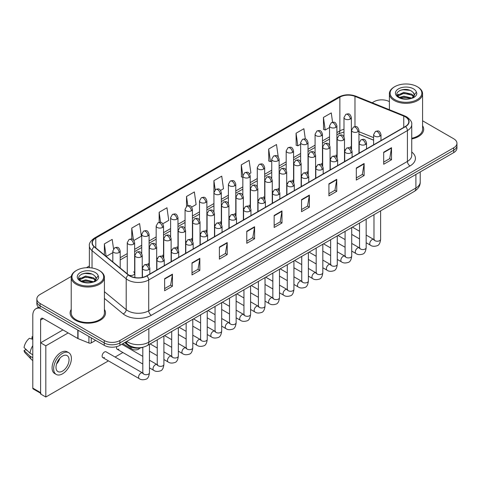 <?xml version="1.0" encoding="UTF-8"?>
<svg xmlns="http://www.w3.org/2000/svg" width="481" height="481" viewBox="0 0 481 481"><rect width="100%" height="100%" fill="white"/><g stroke="black" fill="none" stroke-linecap="round" stroke-linejoin="round"><path stroke-width="0.72" d="M330.05 157.678A3.686 2.128 0 0 0 330.615 158.093M315.602 166.017A3.686 2.128 0 0 0 316.167 166.438M301.154 174.362A3.686 2.128 0 0 0 301.719 174.777M286.706 182.702A3.686 2.128 0 0 0 287.271 183.117M272.258 191.041A3.686 2.128 0 0 0 272.823 191.462M257.816 199.387A3.686 2.128 0 0 0 258.375 199.801M243.368 207.726A3.686 2.128 0 0 0 243.927 208.141M228.92 216.065A3.686 2.128 0 0 0 229.479 216.486M214.472 224.411A3.686 2.128 0 0 0 215.031 224.825M200.024 232.75A3.686 2.128 0 0 0 200.583 233.165M185.576 241.089A3.686 2.128 0 0 0 186.135 241.51M171.128 249.435A3.686 2.128 0 0 0 171.687 249.849M156.68 257.774A3.686 2.128 0 0 0 157.239 258.189M142.232 266.113A3.686 2.128 0 0 0 142.791 266.534M128.818 275.102A3.686 2.128 0 0 0 132.642 275.264A3.686 2.128 0 0 0 134.638 273.37L134.638 242.652A3.686 2.128 0 0 1 133.562 244.162A3.686 2.128 0 0 1 128.343 244.162A3.686 2.128 0 0 1 127.267 242.652L127.267 273.37A3.686 2.128 0 0 0 127.399 273.942M344.498 149.338A3.686 2.128 0 0 0 345.063 149.753M373.611 140.193L358.946 134.265M336.736 157.239A3.686 2.128 0 0 0 336.91 156.59A3.686 2.128 0 0 0 335.828 155.086M322.288 165.578A3.686 2.128 0 0 0 322.462 164.929A3.686 2.128 0 0 0 321.386 163.426M307.84 173.924A3.686 2.128 0 0 0 308.014 173.274A3.686 2.128 0 0 0 306.938 171.765M293.392 182.263A3.686 2.128 0 0 0 293.566 181.614A3.686 2.128 0 0 0 292.49 180.11M278.944 190.602A3.686 2.128 0 0 0 279.118 189.953A3.686 2.128 0 0 0 278.042 188.45M264.496 198.948A3.686 2.128 0 0 0 264.67 198.298A3.686 2.128 0 0 0 263.594 196.789M250.048 207.287A3.686 2.128 0 0 0 250.222 206.638A3.686 2.128 0 0 0 249.146 205.134M235.6 215.626A3.686 2.128 0 0 0 235.774 214.977A3.686 2.128 0 0 0 234.698 213.474M221.152 223.972A3.686 2.128 0 0 0 221.326 223.322A3.686 2.128 0 0 0 220.25 221.813M206.704 232.311A3.686 2.128 0 0 0 206.878 231.662A3.686 2.128 0 0 0 205.802 230.158M192.256 240.656A3.686 2.128 0 0 0 192.43 240.001A3.686 2.128 0 0 0 191.354 238.498M177.808 248.996A3.686 2.128 0 0 0 177.982 248.346A3.686 2.128 0 0 0 176.906 246.837M163.36 257.335A3.686 2.128 0 0 0 163.534 256.686A3.686 2.128 0 0 0 162.458 255.183M148.912 265.68A3.686 2.128 0 0 0 149.086 265.025A3.686 2.128 0 0 0 148.01 263.522M134.638 273.37A3.686 2.128 0 0 0 133.562 271.861M351.184 148.9A3.686 2.128 0 0 0 351.358 148.25A3.686 2.128 0 0 0 350.276 146.741M143.019 347.246A11.063 6.385 180 0 1 128.18 345.466L124.681 342.58M71.218 309.409A17.701 10.221 0 0 0 70.112 312.969A17.701 10.221 0 0 0 75.301 320.196A17.701 10.221 0 0 0 94.595 322.408A17.701 10.221 0 0 0 105.519 312.969A17.701 10.221 0 0 0 104.413 309.409A17.701 10.221 0 0 1 105.519 312.969A17.701 10.221 0 0 1 94.595 322.408A17.701 10.221 0 0 1 75.301 320.196A17.701 10.221 0 0 1 70.112 312.969A17.701 10.221 0 0 1 71.218 309.409M405.333 116.853A11.803 6.812 180 0 1 408.79 121.675A11.803 6.812 180 0 1 405.333 126.491L146.627 275.853A11.803 6.812 180 0 1 128.613 274.946L94.456 246.783A11.803 6.812 180 0 1 92.322 242.875A11.803 6.812 180 0 1 95.779 238.053L339.863 97.138A11.803 6.812 180 0 1 354.978 96.374L403.757 116.089A11.803 6.812 180 0 1 405.333 116.853M405.543 116.733A12.097 6.987 0 0 0 403.926 115.951L355.146 96.23A12.097 6.987 0 0 0 339.658 97.018L95.575 237.933A12.097 6.987 0 0 0 94.216 246.879L128.373 275.042A12.097 6.987 0 0 0 146.837 275.974L405.543 126.611A12.097 6.987 0 0 0 405.543 116.733M71.314 276.425L40.091 294.45A11.063 6.385 0 0 0 36.851 298.966L36.851 303.782A11.063 6.385 0 0 0 40.091 308.303L104.245 345.34L104.245 342.929A11.063 6.385 0 0 0 119.895 342.929L453.709 150.204A11.063 6.385 0 0 0 456.95 145.689A11.063 6.385 0 0 1 453.709 150.204L119.895 342.929A11.063 6.385 0 0 1 104.245 342.929L40.091 305.892L104.245 342.929L104.245 340.524A11.063 6.385 0 0 0 119.895 340.524L453.709 147.799A11.063 6.385 0 0 0 456.95 143.278A11.063 6.385 0 0 0 453.709 138.762L422.583 120.791M36.851 301.377A11.063 6.385 0 0 0 40.091 305.892A11.063 6.385 0 0 1 36.851 301.377M164.622 278.685L164.622 290.728L172.445 286.213L172.445 274.17L164.622 278.685M164.622 288.594L170.647 285.113L172.414 274.567A2.952 1.702 -120 0 0 172.445 274.17M170.593 285.143L172.445 286.213M192.003 262.873L192.003 274.922L199.825 270.406L199.825 258.357L192.003 262.873M192.003 272.781L198.028 269.306L199.795 258.76A2.952 1.702 -120 0 0 199.825 258.357M197.98 269.336L199.825 270.406M219.39 247.066L219.39 259.109L227.212 254.593L227.212 242.55L219.39 247.066M219.39 256.974L225.415 253.493L227.182 242.947A2.952 1.702 -120 0 0 227.212 242.55M225.361 253.523L227.212 254.593M246.771 231.253L246.771 243.302L254.593 238.786L254.593 226.737L246.771 231.253M246.771 241.161L252.796 237.686L254.563 227.14A2.952 1.702 -120 0 0 254.593 226.737M252.741 237.716L254.593 238.786M383.688 152.206L383.688 164.255L391.51 159.734L391.51 147.691L383.688 152.206M383.688 162.115L389.712 158.64L391.48 148.088A2.952 1.702 -120 0 0 391.51 147.691M389.658 158.67L391.51 159.734M356.301 168.019L356.301 180.062L364.129 175.547L364.129 163.498L356.301 168.019M356.301 177.928L362.331 174.447L364.093 163.901A2.952 1.702 -120 0 0 364.129 163.498M362.277 174.477L364.129 175.547M328.92 183.826L328.92 195.875L336.742 191.354L336.742 179.311L328.92 183.826M328.92 193.735L334.944 190.254L336.712 179.708A2.952 1.702 -120 0 0 336.742 179.311M334.89 190.29L336.742 191.354M301.539 199.639L301.539 211.682L309.361 207.167L309.361 195.118L301.539 199.639M301.539 209.548L307.563 206.066L309.331 195.52A2.952 1.702 -120 0 0 309.361 195.118M307.509 206.096L309.361 207.167M274.152 215.446L274.152 227.489L281.98 222.974L281.98 210.931L274.152 215.446M274.152 225.355L280.183 221.873L281.944 211.327A2.952 1.702 -120 0 0 281.98 210.931M280.128 221.903L281.98 222.974M411.742 138.943A17.701 10.221 0 0 0 423.689 129.275A17.701 10.221 0 0 0 422.583 125.721A17.701 10.221 0 0 1 423.689 129.275A17.701 10.221 0 0 1 411.742 138.943M389.388 101.629A11.063 6.385 0 0 0 373.905 101.725L372.138 102.742M89.376 265.999L86.4 267.713M36.851 298.966A11.063 6.385 0 0 0 40.091 303.481L104.245 340.524M162.812 223.773L168.735 220.352L166.967 207.768L159.145 212.283L159.145 222.348M133.916 240.458L141.354 236.165L139.586 223.575L131.764 228.096L131.764 239.057M113.528 248.821L112.199 239.388L104.377 243.903L104.377 254.96M249.501 173.725L250.884 172.926L249.116 160.341L241.294 164.857L241.42 176.828M278.228 156.836L276.503 144.528L268.675 149.044L268.801 161.021M305.327 139.009L303.884 128.722L296.062 133.237L296.188 145.208M332.575 122.24L331.265 112.909L323.442 117.424L323.569 129.401M191.709 207.089L196.116 204.545L194.354 191.955L186.526 196.476L186.526 206.337M220.605 190.41L223.503 188.732L221.735 176.148L213.913 180.664L213.955 192.689M213.955 211.784L213.913 192.592M213.913 180.664L215.199 189.839M242.845 177.363L241.294 176.78M241.294 164.857L242.845 175.926A3.686 2.128 0 0 0 243.927 177.429A3.686 2.128 0 0 0 249.146 177.429A3.686 2.128 0 0 0 250.222 175.92C248.725 171.194 247.27 172.132 244.691 172.727A3.686 2.128 60 0 1 246.537 172.907A3.686 2.128 -120 0 1 249.146 177.429M268.675 149.044L270.442 161.634L271.741 160.882M270.442 161.634L268.675 160.973M296.062 133.237L297.829 145.821L300.637 144.198M297.829 145.821L296.062 145.16M323.442 117.424L325.21 130.014L329.533 127.513M325.21 130.014L323.442 129.353M186.526 196.476L187.824 205.718M159.145 212.283L160.558 222.348M131.764 228.096L133.417 239.911M106.193 256.457L112.819 252.639M104.377 243.903L106.133 256.409M104.245 345.34A11.063 6.385 0 0 0 119.895 345.34L453.709 152.615A11.063 6.385 0 0 0 456.95 148.1L456.95 143.278M91.27 337.848L91.27 342.893L95.641 340.374M39.965 308.225A14.755 8.52 -120 0 0 35.847 308.772A14.755 8.52 -120 0 0 32.792 315.53L32.792 388.101L40.614 392.622L40.614 320.045A3.686 2.128 60 0 1 41.378 318.356A3.686 2.128 60 0 1 43.224 318.542L77.796 338.498L77.796 330.068M40.614 393.242L33.171 388.949A1.846 1.064 -60 0 1 32.792 388.101M40.614 392.622A1.846 1.064 120 0 0 40.993 393.464M91.27 342.893A1.846 1.064 180 0 1 88.913 343.013L78.042 338.618A1.846 1.064 180 0 1 77.796 338.498M411.742 138.263A16.595 9.584 0 0 0 422.583 129.275L422.583 93.741A16.595 9.584 0 0 0 417.718 86.965L417.195 86.664A15.861 9.157 0 0 0 417.195 86.664A15.861 9.157 0 0 0 394.769 86.664A15.861 9.157 0 0 0 394.769 99.615A15.861 9.157 0 0 0 417.195 99.615A15.861 9.157 0 0 0 417.201 86.664L417.718 86.965M394.769 86.664L394.246 86.965A16.595 9.584 0 0 0 389.388 93.741A16.595 9.584 0 0 0 394.246 100.517A16.595 9.584 0 0 0 412.337 102.597A16.595 9.584 0 0 0 422.583 93.741M414.201 95.521L414.321 94.949A8.339 4.816 0 0 0 413.377 92.725L411.886 91.366C404.202 85.925 391.396 93.019 399.302 97.234C402.531 98.984 406.343 99.435 410.744 98.575L413.083 97.896C415.337 96.741 416.582 95.298 416.835 93.567L416.372 92.069L412.163 97.974M399.549 97.384L403.824 96.17L411.964 98.112M409.812 97.956L403.168 97.384L400.529 97.865L403.824 97.126L411.039 98.509M397.679 95.833L397.931 95.112L403.824 92.346L411.88 94.228L413.816 96.248M397.907 96.11L403.824 93.302L411.88 95.184L413.498 96.699M413.377 92.725L414.315 95.064M414.321 95.25L413.395 97.733M397.204 95.034L398.611 94.24M399.903 90.404L403.168 89.737L409.896 90.332M397.378 95.388L397.973 95.034M400.523 94.042L403.168 93.561L409.812 94.132M76.605 270.358L76.082 270.659A16.595 9.584 0 0 0 71.218 277.435L71.218 312.969A16.595 9.584 0 0 0 76.082 319.745A16.595 9.584 0 0 0 94.168 321.819A16.595 9.584 0 0 0 104.413 312.969L104.413 277.435A16.595 9.584 0 0 0 99.555 270.659L99.032 270.358A15.861 9.157 0 0 0 76.605 270.358A15.861 9.157 0 0 0 76.605 283.309A15.861 9.157 0 0 0 99.032 283.309A15.861 9.157 0 0 0 99.032 270.358L99.555 270.659M71.218 277.435A16.595 9.584 0 0 0 76.082 284.211A16.595 9.584 0 0 0 94.168 286.285A16.595 9.584 0 0 0 104.413 277.435M96.032 279.214L96.158 278.637A8.339 4.816 0 0 0 95.214 276.413L93.723 275.054C86.033 269.619 73.232 276.713 81.133 280.928C84.361 282.678 88.173 283.123 92.574 282.269L94.919 281.583C97.168 280.429 98.419 278.986 98.665 277.26L98.202 275.763L93.993 281.668M81.379 281.072L85.66 279.864L93.801 281.806M91.649 281.65L85.005 281.078L82.365 281.559L85.66 280.82L92.875 282.203M79.515 279.527L79.762 278.806L85.66 276.04L93.711 277.922L95.653 279.942M79.744 279.804L85.66 276.996L93.711 278.878L95.328 280.393M95.214 276.413L96.152 278.752M96.152 278.872L95.226 281.427M79.034 278.721L80.447 277.934M81.734 274.092L85.005 273.43L91.733 274.026M79.215 279.082L79.804 278.727M82.353 277.735L85.005 277.254L91.649 277.826M102.796 357.611L139.256 378.661A3.319 1.918 -60 0 1 138.744 376.004A3.319 1.918 -60 0 1 140.915 373.076A3.319 1.918 -60 0 1 141.065 372.997A3.319 1.918 -60 0 1 142.574 372.913L106.115 351.864A3.319 1.918 120 0 0 104.455 352.026A3.319 1.918 120 0 0 102.291 354.954A3.319 1.918 120 0 0 102.796 357.611A3.319 1.918 120 0 0 104.455 357.449M116.733 346.615A3.319 1.918 120 0 0 117.244 349.272A3.319 1.918 120 0 0 118.903 349.104M68.152 332.936L45.827 345.821L45.827 397.017L108.441 360.87M115.079 357.034L122.889 352.525M129.527 348.695L130.477 348.148M62.939 329.924L40.614 342.809L40.614 394.005L45.827 397.017M45.827 345.821L40.614 342.809M62.518 371.116A9.223 5.321 120 0 0 68.542 362.993A9.223 5.321 120 0 0 67.13 355.603A9.223 5.321 120 0 0 62.518 356.06A9.223 5.321 120 0 0 56.499 364.189A9.223 5.321 120 0 0 57.912 371.572A9.223 5.321 120 0 0 62.518 371.116M56.566 363.973A9.223 5.321 120 0 0 59.872 358.237M32.792 337.019L32.011 336.784L32.011 338.636L32.792 339.087M68.789 352.729L67.226 351.827A12.542 7.239 120 0 0 60.955 352.447A12.542 7.239 120 0 0 52.766 363.498A12.542 7.239 120 0 0 54.684 373.545L56.253 374.452A12.542 7.239 120 0 0 62.518 373.827A12.542 7.239 120 0 0 70.713 362.776A12.542 7.239 120 0 0 68.789 352.729A12.542 7.239 120 0 0 62.518 353.349A12.542 7.239 120 0 0 54.329 364.4A12.542 7.239 120 0 0 56.253 374.452M32.792 345.641A12.169 7.029 120 0 0 30.02 353.144L24.05 347.559A9.59 5.538 120 0 1 29.401 338.287L32.792 339.321M32.792 354.744L30.02 353.144M27.279 350.583L25.655 349.645L24.05 350.571L30.02 356.156L32.792 357.756M30.02 356.156A12.169 7.029 120 0 0 31.524 359.554A12.169 7.029 120 0 0 32.443 360.281L32.792 360.479M32.792 336.568A9.59 5.538 120 0 0 32.011 336.784M24.05 350.571A9.59 5.538 120 0 0 25.186 352.958L31.524 359.554M128.18 344.685L128.18 345.466M411.742 152.026A18.44 10.648 180 0 1 410.028 165.939L151.323 315.302A3.686 2.128 60 0 1 148.713 310.786L407.419 161.424A14.755 8.52 0 0 0 411.742 155.399L411.742 124.561A14.755 8.52 180 0 1 407.419 130.585A3.686 2.128 -120 0 0 405.543 126.611M151.323 315.302A18.44 10.648 180 0 1 125.24 315.302A18.44 10.648 180 0 1 123.172 313.883L104.413 298.412M128.373 275.042A3.686 2.465 129.5 0 0 126.196 278.812L126.196 309.65A14.755 8.52 0 0 0 127.85 310.786A14.755 8.52 0 0 0 148.713 310.786L148.713 279.948A14.755 8.52 180 0 1 126.196 278.812L92.039 250.649A14.755 8.52 180 0 1 89.376 245.767L89.376 267.719M411.742 124.561C412.229 122.258 410.54 119.691 406.655 116.853L404.713 115.909A3.686 1.726 112 0 0 403.926 115.951M404.713 115.909L355.94 96.194C349.831 94.029 344.029 94.342 338.54 97.132A3.686 2.128 60 0 1 339.658 97.018M95.575 237.933A3.686 2.128 -120 0 0 94.456 238.053C90.632 240.807 88.937 243.374 89.376 245.767M94.216 246.879A3.686 2.465 129.5 0 0 92.039 250.649L92.039 268.007M355.94 96.194A3.686 1.726 112 0 0 355.146 96.23M146.837 275.974A3.686 2.128 60 0 1 148.713 279.948L407.419 130.585L407.419 161.424A3.686 2.128 60 0 0 410.028 165.939M119.895 340.524L119.895 345.34M453.709 147.799L453.709 152.615M40.091 303.481L40.091 308.303M104.413 291.69L126.196 309.65A3.686 2.465 -50.5 0 1 123.172 313.883M95.779 238.053L95.779 247.871M403.757 116.089L403.757 127.399M354.978 96.374L354.978 126.575M373.611 137.632L358.946 131.704M351.731 129.179A11.803 6.812 0 0 0 351.358 129.112M343.981 129.317A11.803 6.812 0 0 0 339.863 130.862L336.91 132.57M339.863 97.138L339.863 130.862A6.638 3.83 60 0 1 338.492 133.904L336.91 134.812M329.533 136.826L322.462 140.909M315.085 145.166L308.014 149.248M300.637 153.511L293.566 157.594M286.189 161.85L279.118 165.933M271.741 170.19L264.67 174.272M257.293 178.535L250.222 182.618M242.845 186.875L235.774 190.957M228.397 195.214L221.326 199.296M213.955 203.559L206.878 207.642M199.507 211.899L192.43 215.981M185.059 220.238L177.982 224.32M170.611 228.583L163.534 232.666M156.163 236.923L149.086 241.005M141.715 245.262L134.638 249.35M127.267 253.607L120.196 257.69M274.152 215.831L281.944 211.327M301.539 200.018L309.331 195.52M328.92 184.211L336.712 179.708M356.301 168.398L364.093 163.901M383.688 152.591L391.48 148.088M246.771 231.638L254.563 227.14M219.39 247.444L227.182 242.947M192.003 263.257L199.795 258.76M164.622 279.064L172.414 274.567M126.756 341.378A14.755 8.52 0 0 0 127.982 342.177A14.755 8.52 0 0 0 148.845 342.177L415.897 187.999A14.755 8.52 0 0 0 420.214 181.974C420.322 185.636 418.374 188.768 414.369 191.372L147.318 345.556A7.377 4.257 60 0 0 148.845 342.177L148.845 328.625M415.897 174.447L415.897 187.999A7.377 4.257 60 0 1 414.369 191.372M126.353 341.612A7.377 4.936 129.5 0 0 127.675 344.288L125.222 342.268M379.906 136.141A3.686 2.128 0 0 0 380.988 134.638C379.491 129.906 378.036 130.85 375.451 131.439A3.686 2.128 60 0 1 377.296 131.626A3.686 2.128 -120 0 1 379.906 136.141A3.686 2.128 0 0 1 374.687 136.141A3.686 2.128 0 0 1 373.611 134.638L375.451 131.439M366.167 242.743L370.424 245.196A3.319 1.918 -60 0 1 369.913 242.538A3.319 1.918 -60 0 1 372.084 239.616A3.319 1.918 -60 0 1 372.228 239.532A3.319 1.918 -60 0 1 373.743 239.448L366.167 235.077M374.17 239.785L373.869 240.031L373.977 239.31A3.319 1.918 -0 0 0 374.952 240.668A3.319 1.918 -0 0 0 379.491 240.753A3.319 1.918 -0 0 0 380.615 239.31C380.164 243.17 378.968 245.322 377.038 245.773C374.26 246.615 372.06 246.422 370.424 245.196M357.87 131.758A3.686 2.128 0 0 0 358.946 130.255C357.449 125.523 355.994 126.467 353.415 127.062A3.686 2.128 60 0 1 355.261 127.243A3.686 2.128 -120 0 1 357.87 131.758A3.686 2.128 0 0 1 352.651 131.758A3.686 2.128 0 0 1 351.575 130.255L353.415 127.062M350.276 119.035A3.686 2.128 0 0 0 351.358 117.532C349.861 112.801 348.406 113.744 345.827 114.34A3.686 2.128 60 0 1 347.673 114.52A3.686 2.128 -120 0 1 350.276 119.035A3.686 2.128 0 0 1 345.063 119.035A3.686 2.128 0 0 1 343.981 117.532L345.827 114.34M365.458 144.486A3.686 2.128 0 0 0 366.54 142.977C365.043 138.245 363.588 139.189 361.003 139.785A3.686 2.128 60 0 1 362.848 139.965A3.686 2.128 -120 0 1 365.458 144.486A3.686 2.128 0 0 1 360.239 144.486A3.686 2.128 0 0 1 359.163 142.977L361.003 139.785M351.719 251.082L355.976 253.541A3.319 1.918 -60 0 1 355.465 250.878A3.319 1.918 -60 0 1 357.636 247.955A3.319 1.918 -60 0 1 357.78 247.877A3.319 1.918 -60 0 1 359.295 247.793L351.719 243.416M359.722 248.124L359.421 248.37L359.529 247.655A3.319 1.918 -0 0 0 360.503 249.008A3.319 1.918 -0 0 0 365.043 249.092A3.319 1.918 -0 0 0 366.167 247.655C365.716 251.509 364.52 253.661 362.59 254.112C359.812 254.954 357.611 254.768 355.976 253.541M351.01 152.826A3.686 2.128 0 0 0 352.092 151.317C350.595 146.591 349.14 147.529 346.554 148.124A3.686 2.128 60 0 1 348.4 148.31A3.686 2.128 -120 0 1 351.01 152.826A3.686 2.128 0 0 1 345.791 152.826A3.686 2.128 0 0 1 344.715 151.317L346.554 148.124M337.271 259.427L341.528 261.88A3.319 1.918 -60 0 1 341.017 259.223A3.319 1.918 -60 0 1 343.187 256.295A3.319 1.918 -60 0 1 343.332 256.217A3.319 1.918 -60 0 1 344.847 256.132L337.271 251.761M345.274 256.469L344.973 256.71L345.081 255.994A3.319 1.918 -0 0 0 346.055 257.347A3.319 1.918 -0 0 0 350.595 257.431A3.319 1.918 -0 0 0 351.719 255.994C351.268 259.848 350.072 262.001 348.142 262.452C345.364 263.299 343.163 263.107 341.528 261.88M336.562 161.165A3.686 2.128 0 0 0 337.644 159.662C336.147 154.93 334.692 155.874 332.106 156.469A3.686 2.128 60 0 1 333.952 156.65A3.686 2.128 -120 0 1 336.562 161.165A3.686 2.128 0 0 1 331.343 161.165A3.686 2.128 0 0 1 330.267 159.662L332.106 156.469M322.823 267.767L327.08 270.22A3.319 1.918 -60 0 1 326.569 267.562A3.319 1.918 -60 0 1 328.739 264.64A3.319 1.918 -60 0 1 328.884 264.556A3.319 1.918 -60 0 1 330.399 264.472L322.823 260.101M330.826 264.809L330.525 265.055L330.633 264.334A3.319 1.918 -0 0 0 331.607 265.692A3.319 1.918 -0 0 0 336.147 265.777A3.319 1.918 -0 0 0 337.271 264.334C336.82 268.194 335.624 270.346 333.694 270.797C330.916 271.639 328.715 271.446 327.08 270.22M322.114 169.51A3.686 2.128 0 0 0 323.196 168.001C321.699 163.269 320.244 164.213 317.664 164.809A3.686 2.128 60 0 1 319.504 164.989A3.686 2.128 -120 0 1 322.114 169.51A3.686 2.128 0 0 1 316.895 169.51A3.686 2.128 0 0 1 315.819 168.001L317.664 164.809M308.375 276.106L312.632 278.565A3.319 1.918 -60 0 1 312.121 275.902A3.319 1.918 -60 0 1 314.291 272.98A3.319 1.918 -60 0 1 314.436 272.901A3.319 1.918 -60 0 1 315.951 272.817L308.375 268.44M316.378 273.148L316.077 273.394L316.185 272.679A3.319 1.918 -0 0 0 317.159 274.032A3.319 1.918 -0 0 0 321.699 274.116A3.319 1.918 -0 0 0 322.823 272.679C322.372 276.533 321.176 278.685 319.246 279.136C316.468 279.978 314.267 279.792 312.632 278.565M343.422 140.103A3.686 2.128 0 0 0 344.498 138.594C343.001 133.868 341.546 134.806 338.967 135.401A3.686 2.128 60 0 1 340.813 135.582A3.686 2.128 -120 0 1 343.422 140.103A3.686 2.128 0 0 1 338.203 140.103A3.686 2.128 0 0 1 337.127 138.594L338.967 135.401M328.974 148.443A3.686 2.128 0 0 0 330.05 146.939C328.553 142.208 327.098 143.152 324.519 143.741A3.686 2.128 60 0 1 326.365 143.927A3.686 2.128 -120 0 1 328.974 148.443A3.686 2.128 0 0 1 323.755 148.443A3.686 2.128 0 0 1 322.679 146.939L324.519 143.741M314.526 156.782A3.686 2.128 0 0 0 315.602 155.279C314.105 150.547 312.656 151.491 310.071 152.086A3.686 2.128 60 0 1 311.916 152.267A3.686 2.128 -120 0 1 314.526 156.782A3.686 2.128 0 0 1 309.307 156.782A3.686 2.128 0 0 1 308.231 155.279L310.071 152.086M335.828 127.381A3.686 2.128 0 0 0 336.91 125.872C335.413 121.14 333.958 122.084 331.379 122.679A3.686 2.128 60 0 1 333.225 122.859A3.686 2.128 -120 0 1 335.828 127.381A3.686 2.128 0 0 1 330.615 127.381A3.686 2.128 0 0 1 329.533 125.872L331.379 122.679M321.386 135.72A3.686 2.128 0 0 0 322.462 134.217C320.965 129.485 319.51 130.423 316.931 131.018A3.686 2.128 60 0 1 318.777 131.205A3.686 2.128 -120 0 1 321.386 135.72A3.686 2.128 0 0 1 316.167 135.72A3.686 2.128 0 0 1 315.085 134.217L316.931 131.018M306.938 144.059A3.686 2.128 0 0 0 308.014 142.556C306.517 137.825 305.062 138.768 302.483 139.364A3.686 2.128 60 0 1 304.329 139.544A3.686 2.128 -120 0 1 306.938 144.059A3.686 2.128 0 0 1 301.719 144.059A3.686 2.128 0 0 1 300.637 142.556L302.483 139.364M292.49 152.405A3.686 2.128 0 0 0 293.566 150.896C292.069 146.164 290.614 147.108 288.035 147.703A3.686 2.128 60 0 1 289.881 147.883A3.686 2.128 -120 0 1 292.49 152.405A3.686 2.128 0 0 1 287.271 152.405A3.686 2.128 0 0 1 286.189 150.896L288.035 147.703M278.042 160.744A3.686 2.128 0 0 0 279.118 159.241C277.621 154.509 276.166 155.453 273.587 156.042A3.686 2.128 60 0 1 275.433 156.229A3.686 2.128 -120 0 1 278.042 160.744A3.686 2.128 0 0 1 272.823 160.744A3.686 2.128 0 0 1 271.741 159.241L273.587 156.042M263.594 169.084A3.686 2.128 0 0 0 264.67 167.58C263.173 162.849 261.718 163.793 259.139 164.388A3.686 2.128 60 0 1 260.985 164.568A3.686 2.128 -120 0 1 263.594 169.084A3.686 2.128 0 0 1 258.375 169.084A3.686 2.128 0 0 1 257.293 167.58L259.139 164.388M234.698 185.768A3.686 2.128 0 0 0 235.774 184.265C234.277 179.533 232.822 180.477 230.243 181.066A3.686 2.128 60 0 1 232.089 181.253A3.686 2.128 -120 0 1 234.698 185.768A3.686 2.128 0 0 1 229.479 185.768A3.686 2.128 0 0 1 228.397 184.265L230.243 181.066M220.25 194.108A3.686 2.128 0 0 0 221.326 192.604C219.829 187.873 218.374 188.817 215.795 189.412A3.686 2.128 60 0 1 217.64 189.592A3.686 2.128 -120 0 1 220.25 194.108A3.686 2.128 0 0 1 215.031 194.108A3.686 2.128 0 0 1 213.955 192.604L215.795 189.412M205.802 202.453A3.686 2.128 0 0 0 206.878 200.944C205.381 196.218 203.926 197.156 201.347 197.751A3.686 2.128 60 0 1 203.192 197.938A3.686 2.128 -120 0 1 205.802 202.453A3.686 2.128 0 0 1 200.583 202.453A3.686 2.128 0 0 1 199.507 200.944L201.347 197.751M191.354 210.792A3.686 2.128 0 0 0 192.43 209.289C190.933 204.557 189.478 205.501 186.899 206.09A3.686 2.128 60 0 1 188.744 206.277A3.686 2.128 -120 0 1 191.354 210.792A3.686 2.128 0 0 1 186.135 210.792A3.686 2.128 0 0 1 185.059 209.289L186.899 206.09M176.906 219.132A3.686 2.128 0 0 0 177.982 217.628C176.485 212.897 175.036 213.841 172.451 214.436A3.686 2.128 60 0 1 174.296 214.616A3.686 2.128 -120 0 1 176.906 219.132A3.686 2.128 0 0 1 171.687 219.132A3.686 2.128 0 0 1 170.611 217.628L172.451 214.436M162.458 227.477A3.686 2.128 0 0 0 163.534 225.968C162.043 221.242 160.588 222.18 158.002 222.775A3.686 2.128 60 0 1 159.848 222.962A3.686 2.128 -120 0 1 162.458 227.477A3.686 2.128 0 0 1 157.239 227.477A3.686 2.128 0 0 1 156.163 225.968L158.002 222.775M148.01 235.816A3.686 2.128 0 0 0 149.086 234.313C147.595 229.581 146.14 230.525 143.554 231.12A3.686 2.128 60 0 1 145.4 231.301A3.686 2.128 -120 0 1 148.01 235.816A3.686 2.128 0 0 1 142.791 235.816A3.686 2.128 0 0 1 141.715 234.313L143.554 231.12M133.562 244.162A3.686 2.128 -120 0 0 130.952 239.64A3.686 2.128 60 0 0 129.106 239.46C131.692 238.865 133.147 237.921 134.638 242.652M119.114 252.501A3.686 2.128 0 0 0 120.196 250.992C118.699 246.266 117.244 247.204 114.658 247.799A3.686 2.128 60 0 1 116.504 247.986A3.686 2.128 -120 0 1 119.114 252.501A3.686 2.128 0 0 1 113.895 252.501A3.686 2.128 0 0 1 112.819 250.992L114.658 247.799M40.614 320.045L43.224 318.542M78.042 330.207L78.042 338.618M88.913 343.013L88.913 336.484M416.372 92.069A10.552 6.091 0 0 0 413.444 88.835A10.552 6.091 0 0 0 398.527 88.835A10.552 6.091 0 0 0 398.527 97.445A10.552 6.091 0 0 0 410.744 98.575M412.061 98.244A8.339 4.816 0 0 0 414.309 95.22M98.202 275.763A10.552 6.091 0 0 0 95.28 272.523A10.552 6.091 0 0 0 80.357 272.523A10.552 6.091 0 0 0 80.357 281.138A10.552 6.091 0 0 0 92.574 282.269M93.891 281.938A8.339 4.816 0 0 0 96.14 278.908M307.666 177.85A3.686 2.128 0 0 0 308.748 176.341C307.251 171.615 305.796 172.553 303.216 173.148A3.686 2.128 60 0 1 305.056 173.334A3.686 2.128 -120 0 1 307.666 177.85A3.686 2.128 0 0 1 302.447 177.85A3.686 2.128 0 0 1 301.371 176.341L303.216 173.148M293.927 284.451L298.184 286.904A3.319 1.918 -60 0 1 297.673 284.247A3.319 1.918 -60 0 1 299.843 281.319A3.319 1.918 -60 0 1 299.988 281.241A3.319 1.918 -60 0 1 301.503 281.157L293.927 276.785M301.93 281.493L301.629 281.734L301.737 281.018A3.319 1.918 -0 0 0 302.711 282.377A3.319 1.918 -0 0 0 307.251 282.455A3.319 1.918 -0 0 0 308.375 281.018C307.924 284.872 306.728 287.025 304.798 287.476C302.02 288.323 299.819 288.131 298.184 286.904M293.218 186.189A3.686 2.128 0 0 0 294.3 184.686C292.803 179.954 291.348 180.898 288.768 181.493A3.686 2.128 60 0 1 290.608 181.674A3.686 2.128 -120 0 1 293.218 186.189A3.686 2.128 0 0 1 288.005 186.189A3.686 2.128 0 0 1 286.923 184.686L288.768 181.493M279.479 292.791L283.736 295.244A3.319 1.918 -60 0 1 283.225 292.586A3.319 1.918 -60 0 1 285.395 289.664A3.319 1.918 -60 0 1 285.54 289.58A3.319 1.918 -60 0 1 287.055 289.496L279.479 285.125M287.482 289.833L287.181 290.079L287.289 289.358A3.319 1.918 -0 0 0 288.263 290.716A3.319 1.918 -0 0 0 292.803 290.801A3.319 1.918 -0 0 0 293.927 289.358C293.476 293.218 292.28 295.37 290.35 295.821C287.572 296.663 285.371 296.47 283.736 295.244M278.77 194.534A3.686 2.128 0 0 0 279.852 193.025C278.355 188.293 276.9 189.237 274.32 189.833A3.686 2.128 60 0 1 276.16 190.013A3.686 2.128 -120 0 1 278.77 194.534A3.686 2.128 0 0 1 273.557 194.534A3.686 2.128 0 0 1 272.474 193.025L274.32 189.833M265.031 301.13L269.288 303.589A3.319 1.918 -60 0 1 268.777 300.926A3.319 1.918 -60 0 1 270.947 298.004A3.319 1.918 -60 0 1 271.092 297.925A3.319 1.918 -60 0 1 272.607 297.841L265.031 293.464M273.034 298.172L272.733 298.418L272.841 297.703A3.319 1.918 -0 0 0 273.815 299.056A3.319 1.918 -0 0 0 278.355 299.14A3.319 1.918 -0 0 0 279.479 297.703C279.028 301.557 277.832 303.709 275.902 304.16C273.124 305.002 270.923 304.816 269.288 303.589M300.078 165.127A3.686 2.128 0 0 0 301.154 163.618C299.663 158.892 298.208 159.83 295.623 160.426A3.686 2.128 60 0 1 297.468 160.612A3.686 2.128 -120 0 1 300.078 165.127A3.686 2.128 0 0 1 294.859 165.127A3.686 2.128 0 0 1 293.783 163.618L295.623 160.426M285.63 173.467A3.686 2.128 0 0 0 286.706 171.964C285.215 167.232 283.76 168.176 281.175 168.765A3.686 2.128 60 0 1 283.02 168.951A3.686 2.128 -120 0 1 285.63 173.467A3.686 2.128 0 0 1 280.411 173.467A3.686 2.128 0 0 1 279.335 171.964L281.175 168.765M271.182 181.812A3.686 2.128 0 0 0 272.258 180.303C270.767 175.571 269.312 176.515 266.727 177.11A3.686 2.128 60 0 1 268.572 177.291A3.686 2.128 -120 0 1 271.182 181.812A3.686 2.128 0 0 1 265.963 181.812A3.686 2.128 0 0 1 264.887 180.303L266.727 177.11M264.322 202.874A3.686 2.128 0 0 0 265.404 201.371C263.907 196.639 262.452 197.577 259.872 198.172A3.686 2.128 60 0 1 261.712 198.358A3.686 2.128 -120 0 1 264.322 202.874A3.686 2.128 0 0 1 259.109 202.874A3.686 2.128 0 0 1 258.026 201.371L259.872 198.172M250.583 309.475L254.84 311.928A3.319 1.918 -60 0 1 254.329 309.271A3.319 1.918 -60 0 1 256.499 306.343A3.319 1.918 -60 0 1 256.644 306.265A3.319 1.918 -60 0 1 258.159 306.181L250.583 301.809M258.586 306.517L258.291 306.758L258.393 306.042A3.319 1.918 -0 0 0 259.367 307.401A3.319 1.918 -0 0 0 263.907 307.479A3.319 1.918 -0 0 0 265.031 306.042C264.58 309.896 263.384 312.049 261.454 312.5C258.676 313.347 256.475 313.155 254.84 311.928M249.873 211.213A3.686 2.128 0 0 0 250.956 209.71C249.459 204.978 248.004 205.922 245.424 206.517A3.686 2.128 60 0 1 247.264 206.698A3.686 2.128 -120 0 1 249.873 211.213A3.686 2.128 0 0 1 244.661 211.213A3.686 2.128 0 0 1 243.578 209.71L245.424 206.517M236.135 317.815L240.392 320.274A3.319 1.918 -60 0 1 239.881 317.61A3.319 1.918 -60 0 1 242.051 314.688A3.319 1.918 -60 0 1 242.196 314.604A3.319 1.918 -60 0 1 243.711 314.52L236.135 310.149M244.138 314.857L243.843 315.103L243.945 314.388A3.319 1.918 -0 0 0 244.919 315.74A3.319 1.918 -0 0 0 249.459 315.825A3.319 1.918 -0 0 0 250.583 314.388C250.132 318.242 248.936 320.394 247.006 320.845C244.228 321.687 242.027 321.494 240.392 320.274M235.425 219.558A3.686 2.128 0 0 0 236.508 218.049C235.011 213.317 233.556 214.261 230.976 214.857A3.686 2.128 60 0 1 232.816 215.037A3.686 2.128 -120 0 1 235.425 219.558A3.686 2.128 0 0 1 230.213 219.558A3.686 2.128 0 0 1 229.13 218.049L230.976 214.857M221.687 326.154L225.944 328.613A3.319 1.918 -60 0 1 225.433 325.95A3.319 1.918 -60 0 1 227.603 323.028A3.319 1.918 -60 0 1 227.747 322.949A3.319 1.918 -60 0 1 229.263 322.865L221.687 318.494M229.69 323.196L229.395 323.442L229.497 322.727A3.319 1.918 -0 0 0 230.471 324.08A3.319 1.918 -0 0 0 235.011 324.164A3.319 1.918 -0 0 0 236.135 322.727C235.684 326.581 234.487 328.733 232.557 329.184C229.78 330.026 227.579 329.84 225.944 328.613M220.977 227.898A3.686 2.128 0 0 0 222.06 226.395C220.563 221.663 219.108 222.601 216.528 223.196A3.686 2.128 60 0 1 218.368 223.382A3.686 2.128 -120 0 1 220.977 227.898A3.686 2.128 0 0 1 215.765 227.898A3.686 2.128 0 0 1 214.682 226.395L216.528 223.196M207.239 334.499L211.496 336.953A3.319 1.918 -60 0 1 210.985 334.295A3.319 1.918 -60 0 1 213.155 331.367A3.319 1.918 -60 0 1 213.299 331.289A3.319 1.918 -60 0 1 214.815 331.205L207.239 326.833M215.241 331.541L214.947 331.782L215.049 331.066A3.319 1.918 -0 0 0 216.023 332.425A3.319 1.918 -0 0 0 220.563 332.503A3.319 1.918 -0 0 0 221.687 331.066C221.236 334.92 220.039 337.073 218.109 337.524C215.332 338.371 213.131 338.179 211.496 336.953M206.529 236.237A3.686 2.128 0 0 0 207.612 234.734C206.115 230.002 204.659 230.946 202.08 231.541A3.686 2.128 60 0 1 203.92 231.722A3.686 2.128 -120 0 1 206.529 236.237A3.686 2.128 0 0 1 201.317 236.237A3.686 2.128 0 0 1 200.234 234.734L202.08 231.541M192.791 342.839L197.048 345.298A3.319 1.918 -60 0 1 196.537 342.634A3.319 1.918 -60 0 1 198.707 339.712A3.319 1.918 -60 0 1 198.851 339.628A3.319 1.918 -60 0 1 200.367 339.544L192.791 335.173M200.793 339.881L200.499 340.127L200.601 339.412A3.319 1.918 -0 0 0 201.575 340.764A3.319 1.918 -0 0 0 206.115 340.849A3.319 1.918 -0 0 0 207.239 339.412C206.788 343.266 205.591 345.418 203.661 345.869C200.89 346.711 198.683 346.518 197.048 345.298M256.734 190.151A3.686 2.128 0 0 0 257.816 188.642C256.319 183.916 254.864 184.854 252.278 185.45A3.686 2.128 60 0 1 254.124 185.636A3.686 2.128 -120 0 1 256.734 190.151A3.686 2.128 0 0 1 251.515 190.151A3.686 2.128 0 0 1 250.439 188.642L252.278 185.45M242.286 198.491A3.686 2.128 0 0 0 243.368 196.988C241.871 192.256 240.416 193.2 237.83 193.795A3.686 2.128 60 0 1 239.676 193.975A3.686 2.128 -120 0 1 242.286 198.491A3.686 2.128 0 0 1 237.067 198.491A3.686 2.128 0 0 1 235.991 196.988L237.83 193.795M227.838 206.836A3.686 2.128 0 0 0 228.92 205.327C227.423 200.595 225.968 201.539 223.382 202.134A3.686 2.128 60 0 1 225.228 202.315A3.686 2.128 -120 0 1 227.838 206.836A3.686 2.128 0 0 1 222.619 206.836A3.686 2.128 0 0 1 221.543 205.327L223.382 202.134M213.39 215.175A3.686 2.128 0 0 0 214.472 213.666C212.975 208.94 211.52 209.878 208.934 210.474A3.686 2.128 60 0 1 210.78 210.66A3.686 2.128 -120 0 1 213.39 215.175A3.686 2.128 0 0 1 208.171 215.175A3.686 2.128 0 0 1 207.095 213.666L208.934 210.474M198.942 223.515A3.686 2.128 0 0 0 200.024 222.012C198.527 217.28 197.072 218.224 194.486 218.819A3.686 2.128 60 0 1 196.332 218.999A3.686 2.128 -120 0 1 198.942 223.515A3.686 2.128 0 0 1 193.723 223.515A3.686 2.128 0 0 1 192.647 222.012L194.486 218.819M192.081 244.582A3.686 2.128 0 0 0 193.164 243.073C191.666 238.342 190.211 239.285 187.632 239.881A3.686 2.128 60 0 1 189.472 240.061A3.686 2.128 -120 0 1 192.081 244.582A3.686 2.128 0 0 1 186.868 244.582A3.686 2.128 0 0 1 185.786 243.073L187.632 239.881M178.349 351.178L182.6 353.637A3.319 1.918 -60 0 1 182.089 350.98A3.319 1.918 -60 0 1 184.259 348.052A3.319 1.918 -60 0 1 184.403 347.973A3.319 1.918 -60 0 1 185.919 347.889L178.349 343.518M186.345 348.22L186.051 348.466L186.153 347.751A3.319 1.918 -0 0 0 187.127 349.104A3.319 1.918 -0 0 0 191.672 349.188A3.319 1.918 -0 0 0 192.791 347.751C192.34 351.605 191.143 353.757 189.213 354.208C186.442 355.05 184.235 354.864 182.6 353.637M177.633 252.922A3.686 2.128 0 0 0 178.716 251.419C177.218 246.687 175.763 247.625 173.184 248.22A3.686 2.128 60 0 1 175.024 248.406A3.686 2.128 -120 0 1 177.633 252.922A3.686 2.128 0 0 1 172.42 252.922A3.686 2.128 0 0 1 171.338 251.419L173.184 248.22M163.901 359.523L168.152 361.977A3.319 1.918 -60 0 1 167.641 359.319A3.319 1.918 -60 0 1 169.811 356.391A3.319 1.918 -60 0 1 169.955 356.313A3.319 1.918 -60 0 1 171.47 356.229L163.901 351.858M171.897 356.565L171.603 356.806L171.705 356.09A3.319 1.918 -0 0 0 172.679 357.449A3.319 1.918 -0 0 0 177.224 357.527A3.319 1.918 -0 0 0 178.349 356.09C177.892 359.944 176.695 362.097 174.765 362.554C171.994 363.395 169.787 363.203 168.152 361.977M163.185 261.261A3.686 2.128 0 0 0 164.268 259.758C162.77 255.026 161.315 255.97 158.736 256.565A3.686 2.128 60 0 1 160.576 256.746A3.686 2.128 -120 0 1 163.185 261.261A3.686 2.128 0 0 1 157.972 261.261A3.686 2.128 0 0 1 156.89 259.758L158.736 256.565M149.453 367.863L153.704 370.322A3.319 1.918 -60 0 1 153.192 367.658A3.319 1.918 -60 0 1 155.363 364.736A3.319 1.918 -60 0 1 155.507 364.652A3.319 1.918 -60 0 1 157.022 364.568L149.453 360.197M157.449 364.905L157.155 365.151L157.257 364.436A3.319 1.918 -0 0 0 158.231 365.788A3.319 1.918 -0 0 0 162.776 365.873A3.319 1.918 -0 0 0 163.901 364.436C163.444 368.29 162.247 370.442 160.317 370.893C157.546 371.735 155.339 371.542 153.704 370.322M148.737 269.607A3.686 2.128 0 0 0 149.819 268.097C148.322 263.366 146.867 264.31 144.288 264.905A3.686 2.128 60 0 1 146.128 265.085A3.686 2.128 -120 0 1 148.737 269.607A3.686 2.128 0 0 1 143.524 269.607A3.686 2.128 0 0 1 142.442 268.097L144.288 264.905M143.001 373.244L142.707 373.49L142.809 372.775A3.319 1.918 -0 0 0 143.783 374.128A3.319 1.918 -0 0 0 148.328 374.212A3.319 1.918 -0 0 0 149.453 372.775C148.996 376.629 147.799 378.781 145.869 379.232C143.097 380.08 140.891 379.888 139.256 378.661M184.494 231.86A3.686 2.128 0 0 0 185.576 230.351C184.079 225.619 182.624 226.563 180.044 227.158A3.686 2.128 60 0 1 181.884 227.339A3.686 2.128 -120 0 1 184.494 231.86A3.686 2.128 0 0 1 179.275 231.86A3.686 2.128 0 0 1 178.198 230.351L180.044 227.158M170.046 240.199A3.686 2.128 0 0 0 171.128 238.69C169.631 233.964 168.176 234.902 165.596 235.498A3.686 2.128 60 0 1 167.436 235.684A3.686 2.128 -120 0 1 170.046 240.199A3.686 2.128 0 0 1 164.827 240.199A3.686 2.128 0 0 1 163.75 238.69L165.596 235.498M155.597 248.539A3.686 2.128 0 0 0 156.68 247.036C155.183 242.304 153.728 243.248 151.148 243.843A3.686 2.128 60 0 1 152.988 244.023A3.686 2.128 -120 0 1 155.597 248.539A3.686 2.128 0 0 1 150.385 248.539A3.686 2.128 0 0 1 149.302 247.036L151.148 243.843M141.149 256.884A3.686 2.128 0 0 0 142.232 255.375C140.735 250.643 139.28 251.587 136.7 252.182A3.686 2.128 60 0 1 138.54 252.363A3.686 2.128 -120 0 1 141.149 256.884A3.686 2.128 0 0 1 135.937 256.884A3.686 2.128 0 0 1 134.854 255.375L136.7 252.182M140.169 347.961L138.281 349.404C135.504 350.252 133.303 350.06 131.668 348.833A3.319 1.918 -60 0 1 130.976 347.312A3.319 1.918 -60 0 1 130.988 347.072M338.54 97.132L94.456 238.053M343.981 132.034L338.492 133.904M329.533 139.069L322.462 143.152M315.085 147.414L308.014 151.497M300.637 155.754L293.566 159.836M286.189 164.093L279.118 168.176M271.741 172.439L264.67 176.521M257.293 180.778L250.222 184.86M242.845 189.117L235.774 193.206M228.397 197.463L221.326 201.545M213.955 205.802L206.878 209.884M199.507 214.147L192.43 218.23M185.059 222.487L177.982 226.569M170.611 230.826L163.534 234.908M156.163 239.171L149.086 243.254M141.715 247.511L134.638 251.593M127.267 255.85L120.196 259.932M373.611 140.115L358.946 134.187M147.318 345.556C141.378 348.539 135.444 348.539 129.509 345.556L127.675 344.288M420.214 181.974L420.214 171.951M374.416 239.712L373.743 239.448M380.615 210.858L380.615 239.31M380.988 140.548L380.988 134.638M359.529 238.913L351.719 234.403M373.977 214.694L373.977 239.31M373.611 144.805L373.611 134.638M359.529 231.247L352.423 227.14M358.946 153.271L358.946 130.255M351.575 149.435L351.575 130.255M351.358 148.25L351.358 117.532M343.981 136.712L343.981 117.532M359.968 248.058L359.295 247.793M366.167 219.204L366.167 247.655M366.54 148.888L366.54 142.977M345.081 247.252L337.271 242.743M359.529 223.034L359.529 247.655M359.163 153.144L359.163 142.977M345.081 239.586L337.975 235.48M345.52 256.397L344.847 256.132M351.719 227.543L351.719 255.994M352.092 157.233L352.092 151.317M330.633 255.591L322.823 251.082M345.081 231.373L345.081 255.994M344.715 161.49L344.715 151.317M330.633 247.925L323.527 243.825M331.072 264.736L330.399 264.472M337.271 235.882L337.271 264.334M337.644 165.572L337.644 159.662M316.185 263.937L308.375 259.427M330.633 239.718L330.633 264.334M330.267 169.829L330.267 159.662M316.185 256.271L309.079 252.164M316.624 273.082L315.951 272.817M322.823 244.228L322.823 272.679M323.196 173.912L323.196 168.001M301.737 272.276L293.927 267.767M316.185 248.058L316.185 272.679M315.819 178.174L315.819 168.001M301.737 264.61L294.631 260.504M344.498 161.61L344.498 138.594M337.127 157.774L337.127 138.594M330.05 169.955L330.05 146.939M322.679 166.119L322.679 146.939M315.602 178.295L315.602 155.279M308.231 174.459L308.231 155.279M336.91 156.59L336.91 125.872M329.533 145.052L329.533 125.872M322.462 164.929L322.462 134.217M315.085 153.397L315.085 134.217M308.014 173.274L308.014 142.556M300.637 161.736L300.637 142.556M293.566 181.614L293.566 150.896M286.189 170.076L286.189 150.896M279.118 189.953L279.118 159.241M271.741 178.421L271.741 159.241M264.67 198.298L264.67 167.58M257.293 186.76L257.293 167.58M250.222 206.638L250.222 175.92M242.845 195.1L242.845 175.92L244.691 172.727M235.774 214.977L235.774 184.265M228.397 203.445L228.397 184.265M221.326 223.322L221.326 192.604M206.878 231.662L206.878 200.944M199.507 220.124L199.507 200.944M192.43 240.001L192.43 209.289M185.059 228.469L185.059 209.289M177.982 248.346L177.982 217.628M170.611 236.808L170.611 217.628M163.534 256.686L163.534 225.968M156.163 245.154L156.163 225.968M149.086 265.025L149.086 234.313M141.715 253.493L141.715 234.313M127.267 242.652L129.106 239.46M120.196 268.001L120.196 250.992M112.819 261.917L112.819 250.992M35.847 308.772L38.57 307.203M389.388 109.716L389.388 93.741M302.176 281.421L301.503 281.157M308.375 252.567L308.375 281.018M308.748 182.257L308.748 176.341M287.289 280.615L279.479 276.106M301.737 256.403L301.737 281.018M301.371 186.514L301.371 176.341M287.289 272.949L280.183 268.849M287.728 289.766L287.055 289.496M293.927 260.906L293.927 289.358M294.3 190.596L294.3 184.686M272.841 288.961L265.031 284.451M287.289 264.742L287.289 289.358M286.923 194.853L286.923 184.686M272.841 281.295L265.734 277.188M273.28 298.106L272.607 297.841M279.479 269.252L279.479 297.703M279.852 198.936L279.852 193.025M258.393 297.3L250.583 292.791M272.841 273.082L272.841 297.703M272.474 203.198L272.474 193.025M258.393 289.634L251.286 285.528M301.154 186.634L301.154 163.618M293.783 182.798L293.783 163.618M286.706 194.979L286.706 171.964M279.335 191.143L279.335 171.964M272.258 203.319L272.258 180.303M264.887 199.483L264.887 180.303M258.832 306.445L258.159 306.181M265.031 277.591L265.031 306.042M265.404 207.281L265.404 201.371M243.945 305.639L236.135 301.13M258.393 281.427L258.393 306.042M258.026 211.538L258.026 201.371M243.945 297.973L236.838 293.873M244.384 314.79L243.711 314.52M250.583 285.93L250.583 314.388M250.956 215.62L250.956 209.71M229.497 313.985L221.687 309.475M243.945 289.766L243.945 314.388M243.578 219.877L243.578 209.71M229.497 306.319L222.39 302.212M229.936 323.13L229.263 322.865M236.135 294.276L236.135 322.727M236.508 223.96L236.508 218.049M215.049 322.324L207.239 317.815M229.497 298.106L229.497 322.727M229.13 228.222L229.13 218.049M215.049 314.658L207.942 310.552M215.488 331.469L214.815 331.205M221.687 302.615L221.687 331.066M222.06 232.305L222.06 226.395M200.601 330.663L192.791 326.154M215.049 306.451L215.049 331.066M214.682 236.562L214.682 226.395M200.601 322.998L193.494 318.897M201.04 339.814L200.367 339.544M207.239 310.954L207.239 339.412M207.612 240.644L207.612 234.734M186.153 339.009L178.349 334.499M200.601 314.79L200.601 339.412M200.234 244.901L200.234 234.734M186.153 331.343L179.046 327.236M257.816 211.658L257.816 188.642M250.439 207.828L250.439 188.642M243.368 220.003L243.368 196.988M235.991 216.167L235.991 196.988M228.92 228.343L228.92 205.327M221.543 224.507L221.543 205.327M214.472 236.682L214.472 213.666M207.095 232.852L207.095 213.666M200.024 245.027L200.024 222.012M192.647 241.191L192.647 222.012M186.592 348.154L185.919 347.889M192.791 319.3L192.791 347.751M193.164 248.984L193.164 243.073M171.705 347.348L163.901 342.839M186.153 323.13L186.153 347.751M185.786 253.246L185.786 243.073M171.705 339.682L164.598 335.576M172.144 356.493L171.47 356.229M178.349 327.639L178.349 356.09M178.716 257.329L178.716 251.419M157.257 355.687L149.453 351.178M171.705 331.475L171.705 356.09M171.338 261.586L171.338 251.419M157.257 348.022L150.15 343.921M157.696 364.838L157.022 364.568M163.901 335.985L163.901 364.436M164.268 265.668L164.268 259.758M142.809 364.033L117.244 349.272M157.257 339.814L157.257 364.436M156.89 269.925L156.89 259.758M142.809 356.367L121.807 344.24M143.248 373.178L142.574 372.913M149.453 344.324L149.453 372.775M149.819 274.008L149.819 268.097M142.809 347.318L142.809 372.775M142.442 277.411L142.442 268.097M185.576 253.367L185.576 230.351M178.198 249.531L178.198 230.351M171.128 261.706L171.128 238.69M163.75 257.876L163.75 238.69M156.68 270.051L156.68 247.036M149.302 266.215L149.302 247.036M142.232 277.459L142.232 255.375M131.668 348.833L122.757 343.687M134.854 277.555L134.854 255.375"/></g></svg>
